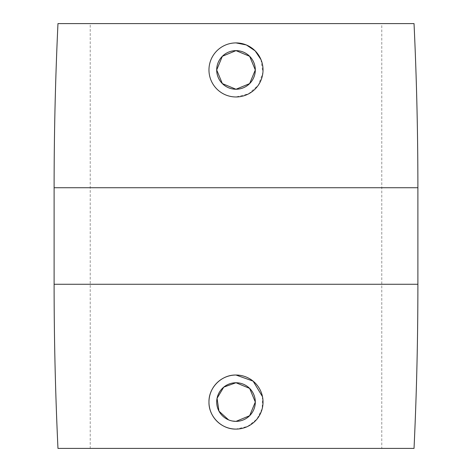 <?xml version="1.0" encoding="UTF-8"?>
<svg xmlns="http://www.w3.org/2000/svg" width="472" height="472" viewBox="0 0 472 472"><rect width="100%" height="100%" fill="white"/><g stroke="black" fill="none" stroke-linecap="round" stroke-linejoin="round"><path stroke-width="0.35" stroke-dasharray="2.36 1.77" d="M260.981 59.614L262.898 72.647L258.461 84.984L248.738 93.786L236 96.972C221.51 97.309 208.653 84.441 208.966 69.992C208.559 55.548 221.545 42.515 236 42.911M262.491 396.675L262.243 408.54L256.921 419.177L247.576 426.487L236 429.089M381.783 448.4L90.217 448.4L381.783 448.4L381.783 23.6L90.217 23.6L90.217 448.4M57.967 448.4L414.032 448.4M90.217 23.6L381.783 23.6M57.967 23.6L414.032 23.6M232.224 420.994L228.607 419.897M54.109 284.274L417.891 284.274M54.109 187.726L417.891 187.726"/><path stroke-width="0.71" d="M236 89.249L222.353 83.603L216.689 69.968L222.341 56.292L236 50.634L249.658 56.292L255.311 69.962L249.647 83.603L236 89.249A19.311 19.311 0 0 1 216.689 69.944A19.311 19.311 0 0 1 236 50.634A19.311 19.311 0 0 1 255.311 69.944A19.311 19.311 0 0 1 236 89.249M236 42.911A27.034 27.034 0 0 1 263.034 69.944A27.034 27.034 0 0 1 236 96.972A27.034 27.034 0 0 1 208.966 69.944A27.034 27.034 0 0 1 236 42.911L246.278 44.94M246.425 44.999L255.151 50.864L260.981 59.614M414.032 23.6A3489.638 3489.638 0 0 1 417.891 187.726L417.891 284.274A3489.638 3489.638 0 0 1 414.032 448.4L57.967 448.4A3489.638 3489.638 0 0 1 54.109 284.274L54.109 187.726A3489.638 3489.638 0 0 1 57.967 23.6L414.032 23.6M236 429.089A27.034 27.034 0 0 1 208.966 402.055A27.034 27.034 0 0 1 236 375.028A27.034 27.034 0 0 1 263.034 402.055A27.034 27.034 0 0 1 236 429.089C221.521 429.449 208.589 416.493 208.966 402.026C208.624 387.595 221.539 374.662 236 375.028L253.122 381.14L262.491 396.675M228.607 419.897L218.967 411.153L217.061 398.285L223.757 387.123L236 382.751A19.311 19.311 0 0 1 255.311 402.055A19.311 19.311 0 0 1 236 421.366A19.311 19.311 0 0 1 216.689 402.055A19.311 19.311 0 0 1 236 382.751L249.647 388.397L255.311 402.038L249.658 415.708L236 421.366L232.224 420.994M417.891 187.726L54.109 187.726M417.891 284.274L54.109 284.274"/></g></svg>
